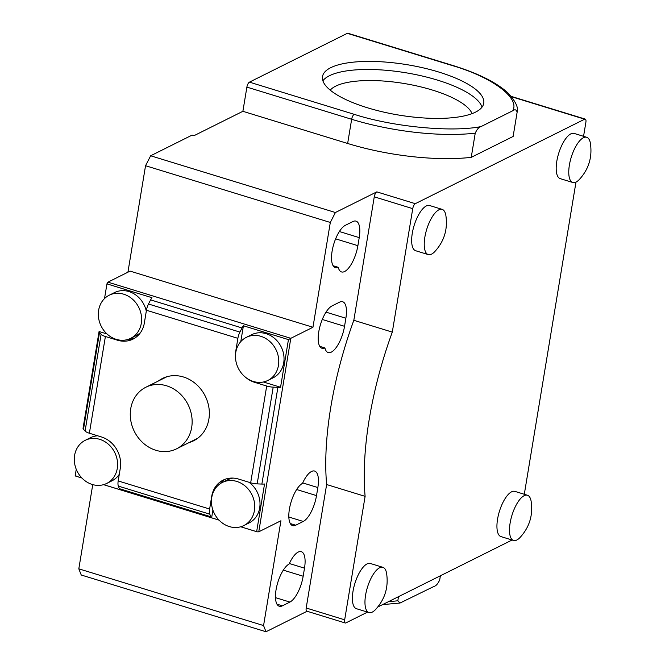 <?xml version="1.0" encoding="UTF-8"?>
<svg xmlns="http://www.w3.org/2000/svg" width="665" height="665" viewBox="0 0 665 665"><rect width="100%" height="100%" fill="white"/><g stroke="black" fill="none" stroke-linecap="round" stroke-linejoin="round"><path stroke-width="1" d="M130.731 408.676A34.405 30.016 63.5 0 1 145.843 387.246A34.405 30.016 63.5 0 1 188.062 404.636A34.405 30.016 63.5 0 1 176.566 448.825A34.405 30.016 63.5 0 1 143.416 443.247A34.405 30.016 63.5 0 1 130.731 408.676M158.42 380.97A34.838 30.391 63.5 0 1 162.484 378.46A34.838 30.391 63.5 0 1 183.44 376.988A34.838 30.391 63.5 0 1 208.893 407.462A34.838 30.391 63.5 0 1 193.59 440.812A34.838 30.391 63.5 0 1 189.134 442.558M74.613 455.342A24.09 21.014 63.5 0 1 85.195 440.338A24.09 21.014 63.5 0 1 114.746 452.516A24.09 21.014 63.5 0 1 106.699 483.447A24.09 21.014 63.5 0 1 83.499 479.54A24.09 21.014 63.5 0 1 74.613 455.342M236.823 481.435A24.09 21.014 63.5 0 1 254.421 502.507A24.09 21.014 63.5 0 1 243.839 525.558A24.09 21.014 63.5 0 1 214.288 513.388A24.09 21.014 63.5 0 1 222.343 482.457A24.09 21.014 63.5 0 1 236.823 481.435M235.784 352.334A24.09 21.014 63.5 0 1 246.366 337.338A24.09 21.014 63.5 0 1 275.917 349.507A24.09 21.014 63.5 0 1 267.862 380.447A24.09 21.014 63.5 0 1 244.662 376.54A24.09 21.014 63.5 0 1 235.784 352.334M123.707 294.196A24.09 21.014 63.5 0 1 141.304 315.268A24.09 21.014 63.5 0 1 130.722 338.327A24.09 21.014 63.5 0 1 101.171 326.149A24.09 21.014 63.5 0 1 109.218 295.218A24.09 21.014 63.5 0 1 123.707 294.196M127.921 272.201L145.544 165.718L150.647 155.776L335.409 212.517L330.306 222.459L312.957 327.263L130.099 271.112L107.946 282.16L106.974 283.756L104.513 298.577L106.957 283.872L151.986 297.704A8.603 3.234 107.1 0 0 150.606 299.89L148.494 304.005A8.603 3.234 107.1 0 0 146.45 310.256L144.338 323.04A25.81 22.51 63.5 0 1 133 339.117A25.81 22.51 63.5 0 1 117.472 340.206L105.394 336.498A8.603 2.685 -170.6 0 1 101.105 334.296L99.509 332.542A8.603 2.685 -170.6 0 1 99.068 331.519L83.05 428.268A8.603 2.685 9.4 0 0 83.491 429.291L85.087 431.036A8.603 2.685 9.4 0 0 89.376 433.239L101.454 436.955A25.81 22.51 63.5 0 1 120.307 468.16L118.195 480.945A8.603 3.234 107.1 0 0 118.353 486.098L119.359 488.659A8.603 3.234 107.1 0 0 120.19 489.748L103.607 484.652M85.195 440.338L90.465 437.711A24.09 21.014 63.5 0 1 97.68 435.791M119.301 474.253A24.09 21.014 63.5 0 1 111.969 480.82L106.699 483.447M212.9 510.08L211.62 517.819A8.603 3.234 -72.9 0 1 210.788 516.738L209.783 514.17A8.603 3.234 -72.9 0 1 209.625 509.024L211.736 496.24A25.81 22.51 63.5 0 1 223.074 480.163A25.81 22.51 63.5 0 1 238.602 479.074L250.68 482.782A8.603 2.685 9.4 0 0 257.172 483.887L261.885 484.078A8.603 2.685 9.4 0 0 264.537 484.004L256.648 531.651L240.747 526.771M248.951 482.25A24.09 21.014 63.5 0 1 260.015 503.837A24.09 21.014 63.5 0 1 249.109 522.931L243.839 525.558M222.343 482.457L227.605 479.822A24.09 21.014 63.5 0 1 233.074 478.093M235.468 357.097A25.81 22.51 63.5 0 1 235.759 351.12L237.879 338.335A8.603 3.234 -72.9 0 1 239.924 332.084L242.035 327.97A8.603 3.234 -72.9 0 1 243.415 325.775L240.788 341.602M263.406 381.993L280.555 387.254A8.603 2.685 -170.6 0 1 277.904 387.329L273.19 387.138A8.603 2.685 -170.6 0 1 266.698 386.033L254.612 382.325A25.81 22.51 63.5 0 1 245.526 377.263M246.366 337.338L251.636 334.703A24.09 21.014 63.5 0 1 281.187 346.881A24.09 21.014 63.5 0 1 273.132 377.811L267.862 380.447M99.068 331.519L107.007 333.963M109.218 295.218L114.488 292.592A24.09 21.014 63.5 0 1 128.977 291.569A24.09 21.014 63.5 0 1 146.3 311.17M140.664 332.375A24.09 21.014 63.5 0 1 135.993 335.7L130.722 338.327M75.162 475.916L76.259 469.29L75.153 475.924L75.918 475.65L75.162 475.916L81.862 477.969M219.001 520.088L211.62 517.819M225.011 479.324A25.81 22.51 -116.5 0 0 220.09 483.779M243.415 325.775L288.444 339.607L280.555 387.254M128.312 339.325A25.81 22.51 -116.5 0 0 134.829 338.078M288.444 339.607L290.805 338.319L258.768 531.809L257.139 531.834L240.697 526.78M258.768 531.809L280.929 520.753L263.573 625.566L78.811 568.824L92.751 484.627M307.08 611.26L266 631.75L263.573 625.566M367.546 612.108L345.883 622.914A4.298 1.621 -72.9 0 1 345.285 622.997L306.814 611.177A4.298 1.621 -72.9 0 1 306.191 608.001L326.631 484.536A189.251 71.197 -72.9 0 1 353.822 320.297L374.262 196.832A4.298 1.621 -72.9 0 1 376.814 191.869L415.284 203.681A4.298 1.621 107.1 0 0 412.741 208.652L392.3 332.118A189.251 71.197 107.1 0 0 365.11 496.356L344.67 619.822L306.191 608.001M335.409 212.517L376.814 191.869M107.946 282.16L290.805 338.319L312.957 327.263M359.225 237.621L357.886 245.684A22.369 8.412 -72.9 0 1 341.536 271.943A22.369 8.412 -72.9 0 1 338.252 267.305A22.369 8.412 -72.9 0 1 335.343 267.638A22.369 8.412 -72.9 0 1 332.857 247.48A22.369 8.412 -72.9 0 1 345.376 225.294L352.907 221.545A22.369 8.412 -72.9 0 1 355.999 221.121A22.369 8.412 -72.9 0 1 359.225 237.621L339.366 231.52M345.875 318.244L344.545 326.307A22.369 8.412 -72.9 0 1 328.186 352.566A22.369 8.412 -72.9 0 1 324.902 347.928A22.369 8.412 -72.9 0 1 321.993 348.26A22.369 8.412 -72.9 0 1 319.516 328.103A22.369 8.412 -72.9 0 1 332.035 305.917L339.557 302.159A22.369 8.412 -72.9 0 1 342.658 301.744A22.369 8.412 -72.9 0 1 345.875 318.244L326.025 312.143M304.504 568.168L303.165 576.231A22.369 8.412 -72.9 0 1 289.907 602.074L282.384 605.832A22.369 8.412 -72.9 0 1 279.283 606.247A22.369 8.412 -72.9 0 1 276.756 586.297A22.369 8.412 -72.9 0 1 289.134 564.003A22.369 8.412 -72.9 0 1 301.278 551.667A22.369 8.412 -72.9 0 1 304.504 568.168L289.358 563.521M317.845 487.545L316.515 495.608A22.369 8.412 -72.9 0 1 303.257 521.451L295.726 525.209A22.369 8.412 -72.9 0 1 292.633 525.624A22.369 8.412 -72.9 0 1 290.098 505.674A22.369 8.412 -72.9 0 1 302.484 483.38A22.369 8.412 -72.9 0 1 314.628 471.053A22.369 8.412 -72.9 0 1 317.845 487.545L302.7 482.898M472.059 113.632A73.117 22.834 9.4 0 0 412.175 84.97A73.117 22.834 9.4 0 0 335.7 86.142A73.117 22.834 9.4 0 0 330.239 90.157M569.39 165.053A23.657 8.903 -72.9 0 1 586.688 137.273A23.657 8.903 -72.9 0 1 590.387 143.249C592.465 157.164 588.741 169.292 579.215 179.625A23.657 8.903 -72.9 0 1 572.798 182.501A23.657 8.903 -72.9 0 1 569.39 165.053M519.955 537.586A23.657 8.903 -72.9 0 1 513.538 540.462A23.657 8.903 -72.9 0 1 511.975 515.234A23.657 8.903 -72.9 0 1 527.428 495.234A23.657 8.903 -72.9 0 1 531.127 501.211C533.205 515.126 529.481 527.254 519.955 537.586M424.86 237.147A23.657 8.903 -72.9 0 1 442.15 209.367A23.657 8.903 -72.9 0 1 445.849 215.344C447.927 229.267 444.203 241.387 434.677 251.727A23.657 8.903 -72.9 0 1 428.26 254.595A23.657 8.903 -72.9 0 1 424.86 237.147M375.417 609.68A23.657 8.903 -72.9 0 1 369 612.556A23.657 8.903 -72.9 0 1 367.437 587.328A23.657 8.903 -72.9 0 1 382.89 567.328A23.657 8.903 -72.9 0 1 386.589 573.305C388.668 587.22 384.944 599.348 375.417 609.68M482.05 107.115A81.72 25.528 9.4 0 0 415.841 74.621A81.72 25.528 9.4 0 0 329.416 75.744A81.72 25.528 9.4 0 0 322.882 80.764M572.798 182.501L560.229 178.644A23.657 8.903 -72.9 0 1 556.821 161.188A23.657 8.903 -72.9 0 1 574.119 133.416L586.688 137.273M513.538 540.462L500.969 536.597A23.657 8.903 -72.9 0 1 499.407 511.377A23.657 8.903 -72.9 0 1 514.86 491.369L527.428 495.234M428.26 254.595L415.692 250.738A23.657 8.903 -72.9 0 1 412.283 233.282A23.657 8.903 -72.9 0 1 429.582 205.51L442.15 209.367M369 612.556L356.432 608.699A23.657 8.903 -72.9 0 1 354.869 583.471A23.657 8.903 -72.9 0 1 370.322 563.471L382.89 567.328M326.631 484.536L365.11 496.356M392.3 332.118L353.822 320.297M145.544 165.718L330.306 222.459M338.252 267.305L333.115 265.734M324.902 347.928L319.774 346.357M347.305 33.333L452.067 65.502A4.298 1.621 107.1 0 1 452.657 65.419L347.895 33.25A4.298 1.621 107.1 0 0 347.305 33.333L249.441 82.144A4.298 1.621 107.1 0 0 246.89 87.115L242.883 111.304L193.956 135.71L192.052 135.128L150.647 155.776M452.067 65.502C492.125 77.065 520.371 98.162 512.69 110.789C514.951 109.118 516.431 109.617 517.121 112.277L513.122 136.458L471.236 157.356L475.234 133.166C477.005 129.293 478.925 127.098 481.003 126.591C451.502 132.518 392.425 126.799 354.204 114.322L249.441 82.144M452.657 65.419C477.728 73.175 496.032 82.227 507.57 92.568C515.442 100.989 518.634 107.489 517.154 112.061L517.121 112.277M330.754 67.68A81.72 25.528 9.4 0 0 322.508 76.566A81.72 25.528 9.4 0 0 398.967 115.095A81.72 25.528 9.4 0 0 483.754 103.258A81.72 25.528 9.4 0 0 423.514 67.946A81.72 25.528 9.4 0 0 330.754 67.68M512.69 110.789L481.003 126.591M471.236 157.356A116.134 36.267 -170.6 0 1 347.645 143.474L242.883 111.304M583.562 136.308L585.882 122.285A4.298 1.621 107.1 0 0 585.258 119.11A4.298 1.621 107.1 0 0 584.668 119.193L511.535 96.733M440.388 575.774L439.715 579.88C437.944 583.762 436.024 585.948 433.937 586.455L400.014 603.039L397.828 600.778L398.501 596.663M345.285 622.997A4.298 1.621 -72.9 0 1 344.67 619.822M512.083 540.013L377.811 606.987M575.981 182.102L524.303 494.27M415.284 203.681L584.668 119.193M266 631.75L81.246 575.009L78.811 568.824M254.612 382.325L255.335 381.968M118.195 339.848L117.472 340.206M83.491 429.291L99.509 332.542M101.105 334.296L85.087 431.036M210.788 516.738L119.359 488.659M118.353 486.098L209.783 514.17M277.904 387.329L261.885 484.078M257.172 483.887L273.19 387.138M239.924 332.084L148.494 304.005M150.606 299.89L242.035 327.97M237.879 338.335L146.45 310.256M105.394 336.498L89.376 433.239M118.195 480.945L209.625 509.024M250.68 482.782L266.698 386.033M335.625 238.843L357.886 245.684M322.276 319.466L344.545 326.307M283.307 570.138L303.165 576.231M296.656 489.515L316.515 495.608M374.262 196.832L412.741 208.652M282.384 605.832L276.956 604.161M289.907 602.074L275.493 597.644M295.726 525.209L290.306 523.546M303.257 521.451L288.834 517.021M475.234 133.166A116.134 36.267 -170.6 0 1 351.652 119.284A4.298 1.621 -72.9 0 1 354.204 114.322M347.645 143.474L351.652 119.284L246.89 87.115M388.651 601.584A116.134 36.267 9.4 0 0 397.828 600.778M176.566 448.825L197.655 438.301M145.843 387.246L166.94 376.723M75.17 475.949L81.903 478.019M103.557 484.669L219.043 520.13M511.235 96.383L585.258 119.11M382.583 604.61L399.898 603.047"/></g></svg>
